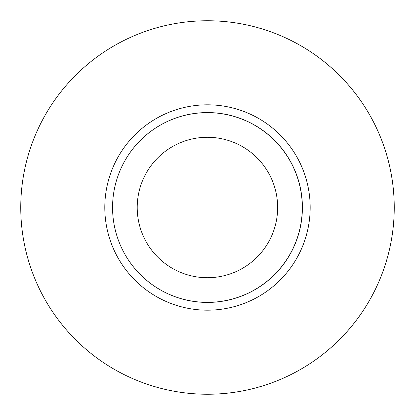 <?xml version="1.0" encoding="UTF-8"?>
<svg xmlns="http://www.w3.org/2000/svg" width="415" height="415" viewBox="0 0 415 415"><rect width="100%" height="100%" fill="white"/><g stroke="black" fill="none" stroke-linecap="round" stroke-linejoin="round"><path stroke-width="0.62" d="M112.564 207.5A94.921 94.921 -90 0 0 207.484 302.421A94.921 94.921 -90 0 0 302.405 207.5A94.921 94.921 -90 0 0 207.484 112.579A94.921 94.921 -90 0 0 112.564 207.5L112.564 207.5A94.869 94.869 -90 0 0 207.433 302.369A94.869 94.869 -90 0 0 302.296 207.5A94.869 94.869 -90 0 0 207.433 112.631A94.869 94.869 -90 0 0 112.564 207.5L112.564 207.5A94.921 94.921 -90 0 1 207.484 112.579A94.921 94.921 -90 0 1 302.405 207.5M394.234 207.5A186.74 186.74 -90 0 0 207.495 20.76A186.74 186.74 -90 0 0 20.75 207.5L20.75 207.5A186.75 186.75 -90 0 0 207.5 394.25A186.75 186.75 -90 0 0 394.25 207.5A186.75 186.75 -90 0 0 207.5 20.75A186.75 186.75 -90 0 0 20.75 207.5L20.75 207.5A186.74 186.74 -90 0 0 207.495 394.24A186.74 186.74 -90 0 0 394.234 207.5M137.215 207.5L137.215 207.5A70.218 70.218 -90 0 0 207.433 277.718A70.218 70.218 -90 0 0 277.645 207.5A70.218 70.218 -90 0 0 207.433 137.282A70.218 70.218 -90 0 0 137.215 207.5L137.215 207.5M104.798 207.5A102.687 102.687 -90 0 0 207.484 310.187A102.687 102.687 -90 0 0 310.176 207.5A102.687 102.687 -90 0 0 207.484 104.813A102.687 102.687 -90 0 0 104.798 207.5"/></g></svg>
